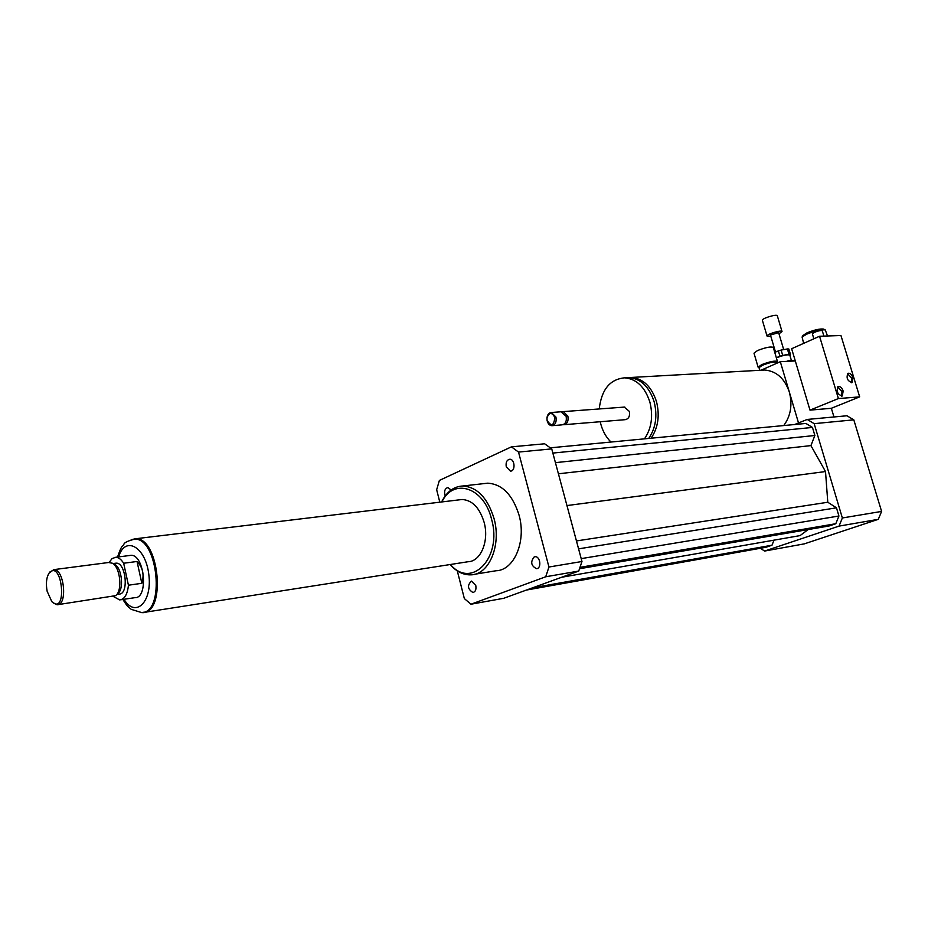 <?xml version="1.0" encoding="UTF-8"?>
<svg xmlns="http://www.w3.org/2000/svg" width="928" height="928" viewBox="0 0 928 928"><rect width="100%" height="100%" fill="white"/><g stroke="black" fill="none" stroke-linecap="round" stroke-linejoin="round"><path stroke-width="1.39" d="M777.003 362.488L777.444 361.468L773.279 347.408C770.762 346.388 765.496 347.443 757.468 350.575L754 353.185L758.13 367.221L759.058 367.813M777.444 361.468C774.95 360.516 769.683 361.584 761.621 364.669L758.13 367.221M777.177 363.08L776.956 362.338C774.636 361.468 769.741 362.454 762.259 365.319L759.011 367.685L759.788 370.307M475.774 585.452C476.435 589.431 475.484 591.797 472.932 592.528C467.584 589.083 467.097 585.278 471.482 581.09L475.774 585.452M534.215 556.904L535.073 556.719C540.34 556.092 541.801 568.62 536.465 568.678C531.036 565.778 530.282 561.858 534.215 556.904M506.282 466.912C505.598 462.492 506.746 459.952 509.739 459.256C514.936 458.931 515.666 471.343 510.435 471.111L506.282 466.912M445.185 495.97C443.909 491.353 444.802 488.546 447.853 487.56L451.124 489.996M651.096 438.213C658.138 427.75 659.924 415.547 656.49 401.592C651.56 386.605 643.162 378.566 631.318 377.452L628.152 377.638M761.447 370.214L764.591 370.028C776.318 371.003 784.554 378.322 789.322 392.01C792.628 404.747 790.76 415.93 783.742 425.558M648.765 438.434C655.794 427.959 657.592 415.732 654.147 401.766C649.217 386.756 640.819 378.694 628.975 377.592L625.797 377.766M644.496 438.84C651.537 428.342 653.324 416.08 649.878 402.079C644.937 387.022 636.538 378.937 624.695 377.824C609.986 379.192 601.495 389.574 599.233 408.958M600.219 421.73C602.086 430.082 605.671 436.856 610.972 442.041M564.328 424.676L625.205 419.676C628.708 418.934 630.089 416.162 629.346 411.382L624.242 407.102M563.168 424.664L563.76 424.722C567.263 423.957 568.632 421.092 567.878 416.127L563.319 411.614L562.171 411.8M552.404 425.662L562.032 424.862C565.523 424.108 566.892 421.231 566.138 416.266L561.011 411.788M547.126 420.616C547.926 423.783 549.504 425.476 551.835 425.708C555.338 424.931 556.696 422.054 555.942 417.043L551.383 412.496C549.016 412.705 547.555 414.422 546.998 417.635L546.94 418.296M554.805 417.345C551.8 412.032 549.19 412.194 546.986 417.867L547.068 420.372C551.371 426.88 553.946 425.882 554.805 417.345M798.521 422.959L780.309 361.7L761.03 370.237M791.132 361.154L790.888 360.366L795.273 360.946L780.309 361.7M833.97 416.974L831.349 408.285L809.993 410.13L791.642 348.731L819.552 336.249L823.832 336.11L821.35 336.191M760.345 548.274L764.579 551.058L839.051 526.106L842.357 517.975L814.158 423.655L807.232 419.444L794.635 424.514M561.73 577.239L800.064 535.607L808.16 529.563M526.362 590.069L765.82 547.3L772.003 545.223L773.975 540.166M579.64 568.713L829.145 525.967L835.792 523.728L838.924 516.014L836.476 507.825L827.788 502.245L825.514 471.552L810.921 445.602L814.865 435.487L812.464 427.437L805.91 423.446L550.42 447.818M814.158 423.655L853.806 419.839L846.928 415.767L807.232 419.444M764.579 551.058L804.263 543.878L878.294 519.332L881.6 511.421L853.806 419.839M839.051 526.106L878.294 519.332M842.357 517.975L881.6 511.421M450.103 564.537C456.506 571.729 463.524 575.163 471.146 574.838C489.172 574.56 501.514 545.154 494.056 518.59C487.641 497.872 477.212 487.003 462.759 485.994C453.734 486.469 446.681 491.794 441.6 501.967M484.08 483.592L487.757 483.175C502.245 484.149 512.685 494.844 519.077 515.237C526.512 541.418 514.1 570.43 496.039 570.755L474.823 574.235M450.393 564.502C471.656 589.744 502.651 557.473 491.562 519.251C484.01 487.142 453.386 477.526 441.89 501.932M144.733 612.294L468.002 561.742C480.704 561.614 489.346 540.989 484.138 522.383C479.66 507.802 472.317 500.18 462.132 499.496L459.557 499.809M439.814 502.187L436.659 489.752L439.385 480.426L511.421 446.855L544.632 443.781L551.731 448.885L581.972 561.498L578.724 571.068L503.73 598.293L470.96 604.221L464.348 598.583L457.295 570.894M581.972 561.498L548.947 567.02L545.722 576.764L470.96 604.221M578.724 571.068L545.722 576.764M511.421 446.855L518.52 452.075L548.947 567.02M551.731 448.885L518.52 452.075M558.424 473.779L810.921 445.602M566.962 505.563L825.514 471.552M555.431 462.643L814.865 435.487M552.856 453.073L812.464 427.437M580.139 567.321L835.792 523.728M581.206 558.621L838.924 516.014M578.573 548.842L836.476 507.825M576.462 540.943L827.788 502.245M532.556 587.83L772.003 545.223M141.833 583.306L128.435 585.208L123.656 563.238L137.042 561.486C142.831 567.414 144.432 574.687 141.833 583.306L137.042 561.486M129.56 555.501L130.906 555.338C144.594 554.167 148.782 598.479 134.896 597.667L121.023 599.732M109.156 562.403L112.056 558.61L115.664 557.287C118.529 557.357 121.197 559.34 123.656 563.238M128.435 585.208C127.472 594.396 124.561 599.302 119.689 599.929L113.46 596.542M133.562 539.261L135.418 539.087C158.676 537.057 166.495 611.935 143.04 612.294M47.131 591.217C45.739 583.492 46.4 577.448 49.103 573.098C62.257 558.041 67.79 616.575 51.794 601.611L47.131 591.217M49.08 573.133L53.766 569.641C64.345 568.771 67.825 605.566 57.084 604.766L52.734 602.504M108.588 562.507L112.462 563.25C120.42 567.472 122.67 591.275 115.524 595.66L58.116 604.615M113.146 563.737L114.84 564.444C122.067 568.272 124.097 589.802 117.612 593.769L116.418 594.848M115.176 563.273L116.139 563.145C126.022 562.31 129.073 594.686 119.062 594.059L116.951 594.372M131.173 539.713L135.395 538.774C159.326 536.778 166.622 614 142.378 612.654L140.406 612.515M788.986 354.264L782.71 355.412L781.121 350.088L787.408 348.951L788.986 354.264L790.424 354.299L788.835 348.998L787.408 348.951M774.752 352.396L778.372 350.9L779.961 356.224L776.33 357.709M790.076 356.004L790.424 354.299M782.71 355.412L779.961 356.224M791.375 360.377L789.809 355.122C787.686 354.31 783.209 355.227 776.376 357.86M781.121 350.088L778.372 350.9M785.993 361.41L787.315 361.34M790.888 360.366L787.234 361.05M778.986 333.813L782.026 331.563L777.328 315.787C777.061 313.734 761.378 318.513 762.387 320.334L767.062 336.087L770.82 336.272M782.026 331.563C781.794 329.602 766.076 334.358 767.062 336.087M783.696 349.624L778.627 332.595L770.46 335.066L775.518 352.083M841.534 396.175L842.021 391.558L837.636 386.918M843.181 391.082L842.276 395.989C837.532 394.551 836.128 391.43 838.054 386.628C840.118 386.152 841.824 387.637 843.181 391.082M851.394 382.742L851.834 378.23L847.508 373.624M852.971 377.754L852.124 382.568C847.473 381.141 846.069 378.067 847.914 373.323C849.944 372.859 851.637 374.332 852.971 377.754M823.913 336.098L822.289 330.762C821.048 330.24 818.38 330.774 814.285 332.375L812.36 333.802L813.856 338.79M809.993 410.13L838.402 398.564L859.664 396.871L840.954 335.53L823.832 336.11M823.751 329.173L823.519 329.057C819.807 328.64 814.285 329.904 806.966 332.862L802.964 335.495M827.486 335.982L825.282 329.927C821.071 329.452 814.819 330.89 806.502 334.242L802.082 337.038L803.648 343.36M859.664 396.871L831.349 408.285M838.402 398.564L819.552 336.249M118.633 556.904C124.92 535.317 145.499 546.464 148.793 574.281C152.575 602.052 135.453 618.489 123.992 599.291M122.89 599.453C128.261 608.037 128.041 606.344 131.219 609.348L141.392 612.492C165.428 613.826 158.189 537.219 134.479 539.203L132.159 539.481M764.591 370.028L631.318 377.452M628.975 377.592L624.695 377.824M624.799 407.056L563.319 411.614M561.579 411.742L551.383 412.496M487.757 483.175L462.759 485.994M115.664 557.287L130.906 555.338M135.418 539.087L134.479 539.203C127.646 540.954 124.12 542.671 123.876 544.376C121.73 547.996 122.264 543.576 117.531 557.044M49.103 573.098L49.776 572.019M53.766 569.641L109.655 562.368M114.84 564.444L112.462 563.25M113.054 563.551L116.139 563.145M135.395 538.774L462.132 499.496M803.068 335.321L802.082 337.038M823.519 329.057L825.282 329.927"/></g></svg>
